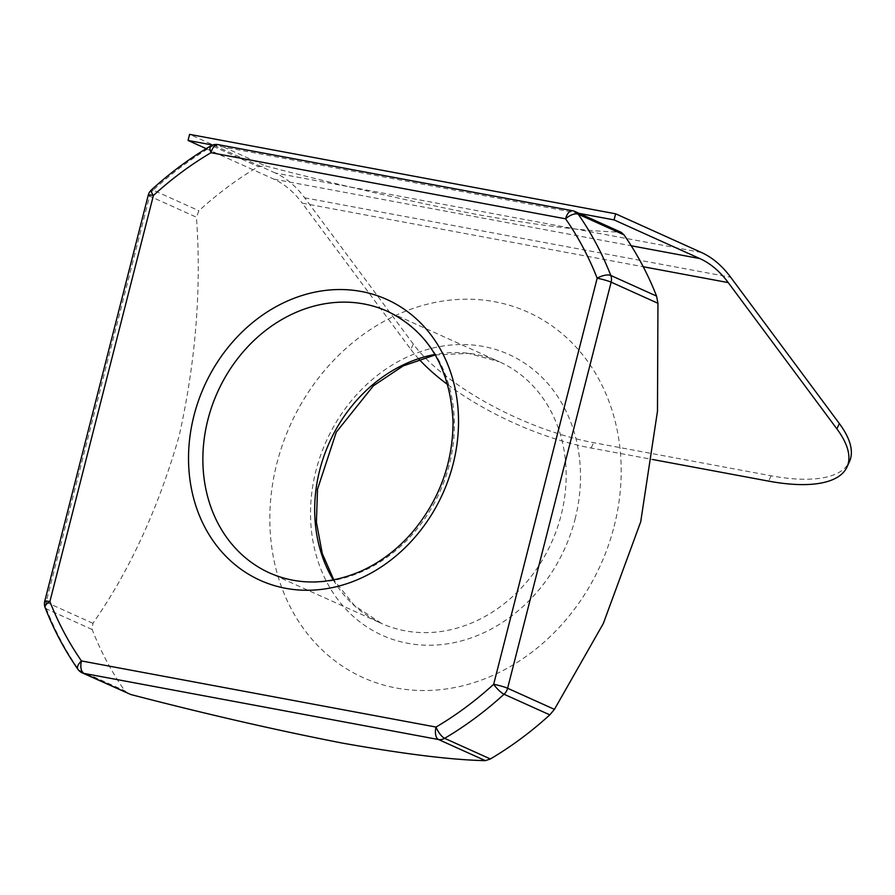 <?xml version="1.0" encoding="UTF-8"?>
<svg xmlns="http://www.w3.org/2000/svg" width="895" height="895" viewBox="0 0 895 895"><rect width="100%" height="100%" fill="white"/><g stroke="black" fill="none" stroke-linecap="round" stroke-linejoin="round"><path stroke-width="0.67" stroke-dasharray="4.47 3.36" d="M701.378 252.468L275.358 173.026A209.743 108.541 -79.4 0 1 304.669 197.806L413.3 344.072A147.709 54.673 -155.5 0 0 593.598 442.678L771.098 475.782A147.709 54.673 -155.5 0 0 849.467 461.607M413.3 344.072L410.861 349.419L302.23 203.154L643.236 266.744M206.197 148.637L273.803 179.123A203.422 105.263 -79.4 0 1 302.23 203.154M275.358 173.026L189.606 134.362M410.861 349.419A147.709 54.673 -155.5 0 0 419.05 359.264M447.791 384.682A147.709 54.673 -155.5 0 0 591.147 448.037L652.735 459.515M212.607 145.035L579.255 213.413M151.367 189.964A10.55 2.528 -132.4 0 1 153.168 190.12A10.55 8.961 -65.7 0 0 149.61 196.106L196.43 217.216L198.914 210.75A348.177 295.585 114.3 0 1 258.331 166.649L265.524 165.944C340.514 185.466 411.23 201.688 477.673 214.632C539.64 225.607 587.109 231.413 620.09 232.062L621.287 232.376M128.5 693.726L124.729 690.772A348.177 295.585 114.3 0 1 92.163 629.521L92.923 623.3C129.54 570.943 158.292 508.45 179.168 435.854C195.815 361.077 201.576 288.201 196.43 217.216M614.138 526.338A200.458 170.184 -65.7 0 0 403.824 311.907A200.458 170.184 -65.7 0 0 318.564 646.425A200.458 170.184 -65.7 0 0 614.138 526.338M591.147 448.037L593.598 442.678M304.669 197.806L730.678 277.249M771.098 475.782L768.66 481.13M273.803 179.123L631.232 245.778M218.033 144.621A10.55 5.459 -79.4 0 1 218.693 144.833A10.55 8.961 -65.7 0 0 212.585 146.019L258.331 166.649M575.004 211.5A10.55 8.961 -65.7 0 0 573.259 210.951L218.693 144.833L265.524 165.944M77.899 669.27A10.55 4.967 145.2 0 0 78.984 670.154A10.55 8.961 -65.7 0 0 82.217 672.861M44.75 601.239A10.55 1.13 -165.7 0 0 46.104 602.19A10.55 8.961 -65.7 0 0 46.428 608.902A348.177 295.585 114.3 0 0 78.984 670.154L124.729 690.772M210.739 145.907A10.55 3.558 59.4 0 1 212.585 146.019A348.177 295.585 114.3 0 0 153.168 190.12L198.914 210.75M92.923 623.3L46.104 602.19L149.61 196.106A10.55 1.13 14.3 0 1 148.257 195.155M92.163 629.521L46.428 608.902A10.55 4.296 -21.4 0 1 45.153 607.694M333.287 579.96A143.491 121.821 -65.7 0 0 381.449 623.401A143.491 121.821 -65.7 0 0 561.131 515.106A143.491 121.821 -65.7 0 0 499.41 361.793A143.491 121.821 -65.7 0 0 434.97 354.465M435.238 354.912L468.443 353.402L499.41 361.793L387.591 311.37A143.491 121.821 114.3 0 1 449.312 464.684A143.491 121.821 114.3 0 1 269.63 572.979L381.449 623.401L354.655 605.747L333.801 579.859M573.259 210.951L620.09 232.062M575.093 519.055A154.041 130.771 -65.7 0 0 413.479 354.286A154.041 130.771 -65.7 0 0 347.965 611.33A154.041 130.771 -65.7 0 0 575.093 519.055"/><path stroke-width="1.34" d="M206.197 148.637L188.051 140.459L189.606 134.362L615.626 213.804L701.378 252.468A209.743 108.541 -79.4 0 1 730.678 277.249L839.32 423.514L836.881 428.862A147.709 54.673 -155.5 0 1 847.028 466.955A147.709 54.673 -155.5 0 1 768.66 481.13L652.735 459.515M419.05 359.264A147.709 54.673 -155.5 0 0 447.791 384.682M847.028 466.955L849.467 461.607A147.709 54.673 -155.5 0 0 839.32 423.514M579.255 213.413L614.071 219.901L699.823 258.565A203.422 105.263 -79.4 0 1 728.239 282.596L836.881 428.862M614.071 219.901L615.626 213.804M188.051 140.459L212.607 145.035M573.259 210.951A10.55 5.459 100.6 0 0 572.61 210.739A10.55 5.459 100.6 0 0 565.584 218.816A337.628 286.635 114.3 0 1 597.166 278.222A10.55 1.13 14.3 0 1 611.128 282.16L507.61 688.255A10.55 1.13 -165.7 0 0 493.66 684.306A337.628 286.635 114.3 0 1 436.044 727.064A10.55 5.459 100.6 0 0 438.528 739.527L83.962 673.409L130.782 694.52L82.217 672.861A10.55 8.961 -65.7 0 0 83.962 673.409A10.55 5.459 -79.4 0 1 81.467 660.946A10.55 4.967 145.2 0 0 77.899 669.27A10.55 10.55 0 0 0 82.217 672.861M485.358 760.638L438.528 739.527A10.55 8.961 -65.7 0 0 444.636 738.33A10.55 3.558 -120.6 0 1 436.044 727.064L81.467 660.946A337.628 286.635 114.3 0 1 49.896 601.552A10.55 1.13 -165.7 0 0 44.75 601.239A10.55 10.55 0 0 0 45.153 607.694A10.55 4.296 -21.4 0 1 49.896 601.552L153.403 195.468A10.55 2.528 -132.4 0 1 151.367 189.964A10.55 10.55 0 0 0 148.257 195.155A10.55 1.13 14.3 0 1 153.403 195.468A337.628 286.635 114.3 0 1 211.019 152.698A10.55 5.459 -79.4 0 1 218.033 144.621A10.55 10.55 0 0 0 210.739 145.907A10.55 3.558 59.4 0 0 211.019 152.698L565.584 218.816A10.55 4.967 -34.8 0 1 578.237 214.207A10.55 8.961 -65.7 0 0 575.004 211.5L621.287 232.364L623.983 234.837A348.177 295.585 114.3 0 1 656.55 296.088L657.948 303.282L611.128 282.16A10.55 8.961 -65.7 0 0 610.804 275.459A10.55 4.296 158.6 0 0 597.166 278.222L493.66 684.306A10.55 2.528 47.6 0 0 504.053 694.24A10.55 8.961 -65.7 0 0 507.61 688.255L554.441 709.366L549.798 714.859A348.177 295.585 114.3 0 1 490.382 758.96L485.358 760.638C452.21 759.989 404.484 754.127 342.192 743.063C275.861 730.119 205.391 713.93 130.782 694.52M554.441 709.366L603.331 623.491L640.697 521.875L657.478 411.219L657.948 303.282M643.236 266.744L728.239 282.596M631.232 245.778L699.823 258.565M549.798 714.859L504.053 694.24A348.177 295.585 114.3 0 1 444.636 738.33L490.382 758.96M623.983 234.837L578.237 214.207A348.177 295.585 114.3 0 1 610.804 275.459L656.55 296.088M193.946 415.716A154.041 130.771 114.3 0 1 421.075 323.442A154.041 130.771 114.3 0 1 355.561 580.497A154.041 130.771 114.3 0 1 193.946 415.716M434.97 354.465A143.491 121.821 -65.7 0 0 333.287 579.96M269.63 572.979A143.491 121.821 114.3 0 1 207.908 419.665A143.491 121.821 114.3 0 1 387.591 311.37C428.504 331.452 450.308 368.237 453.038 421.713C452.937 462.939 439.423 499.734 412.505 532.1C397.548 549.362 380.442 562.351 361.177 571.077C328.946 584.95 298.427 585.576 269.63 572.979M575.004 211.5A10.55 10.55 0 0 0 572.61 210.739L218.033 144.621M44.75 601.239L148.257 195.155M210.739 145.907C189.729 158.337 169.938 173.026 151.367 189.964M77.899 669.27C64.753 650.363 53.834 629.845 45.153 607.694M435.238 354.912L403.142 365.932L373.394 385.801L336.274 432.173L317.501 489.263L316.405 522.3L322.267 553.535L333.801 579.859"/></g></svg>
